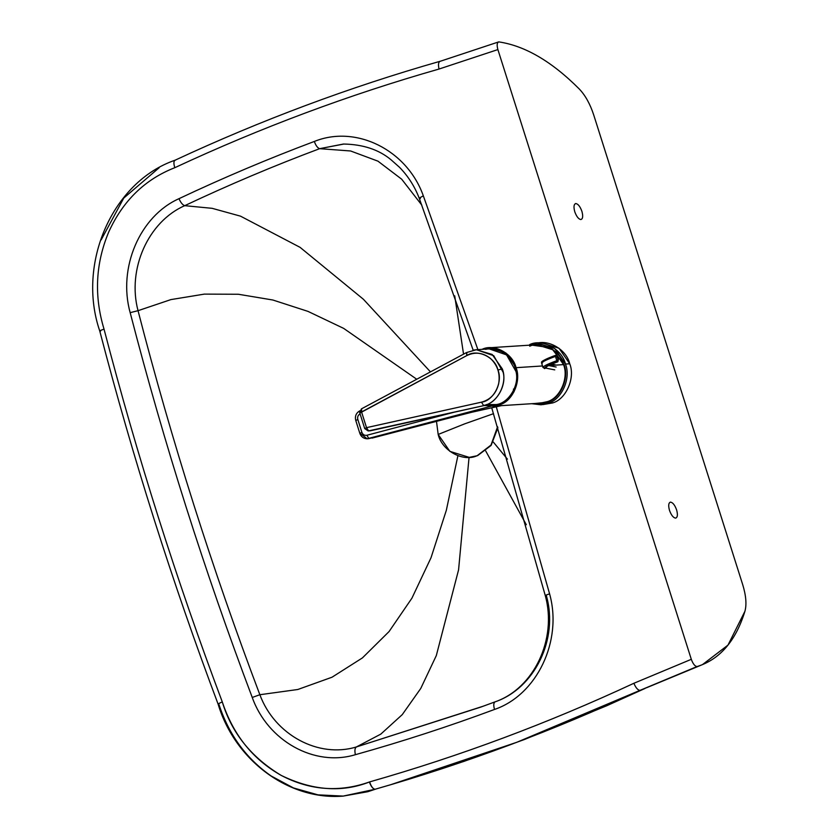 <?xml version="1.0" encoding="UTF-8"?>
<svg xmlns="http://www.w3.org/2000/svg" width="838" height="838" viewBox="0 0 838 838"><rect width="100%" height="100%" fill="white"/><g stroke="black" fill="none" stroke-linecap="round" stroke-linejoin="round"><path stroke-width="1.26" d="M575.8 203.55C578.105 203.917 580.137 206.515 581.897 211.323C583.206 216.152 582.86 218.896 580.87 219.546C578.566 219.179 576.534 216.581 574.774 211.773C573.475 206.934 573.81 204.2 575.8 203.55C573.81 204.2 573.475 206.934 574.774 211.773C576.534 216.581 578.566 219.179 580.87 219.546C582.86 218.896 583.206 216.152 581.897 211.323C580.137 206.515 578.105 203.917 575.8 203.55L575.381 203.634M670.515 502.13C672.82 502.496 674.852 505.084 676.612 509.902C677.921 514.731 677.575 517.475 675.585 518.125C673.281 517.748 671.248 515.161 669.489 510.352C668.19 505.513 668.525 502.779 670.515 502.13C668.525 502.779 668.19 505.513 669.489 510.352C671.248 515.161 673.281 517.748 675.585 518.125C677.575 517.475 677.921 514.731 676.612 509.902C674.852 505.084 672.82 502.496 670.515 502.13L670.096 502.213M593.702 114.911L742.678 584.547L593.702 114.911C590.078 103.881 585.249 95.228 579.226 88.954C551.875 61.52 525.08 45.839 498.851 41.9L498.191 42.12L498.851 41.9C496.997 42.508 496.672 45.063 497.887 49.578L439.028 69.041C348.702 94.82 260.628 127.711 174.807 167.694C145.016 179.332 123.018 200.691 108.825 231.78C95.542 263.362 93.95 295.804 104.027 329.114C137.034 455.778 176.451 580.043 222.29 701.919C233.236 734.905 252.898 759.417 281.285 775.443C310.112 790.475 339.568 792.622 369.642 781.906C459.978 756.138 548.052 723.257 633.884 683.274L691.308 659.317L497.887 49.578C496.672 45.063 496.997 42.508 498.851 41.9C525.08 45.839 551.875 61.52 579.226 88.954C585.249 95.228 590.078 103.881 593.702 114.911M423.326 195.83L477.89 349.624L423.326 195.83L419.555 197.946L420.372 198.554L419.555 197.946L423.326 195.83C407.006 149.824 355.899 124.569 314.334 141.454C355.899 124.569 407.006 149.824 423.326 195.83M495.069 701.856L480.782 707.094L356.412 746.941C354.872 747.967 354.526 750.555 355.375 754.692C402.292 741.557 448.676 726.483 494.514 709.451C493.373 705.324 493.572 702.789 495.111 701.846C493.572 702.789 493.373 705.324 494.514 709.451C536.854 695.006 562.811 640.986 549.581 593.817L545.59 595.273L546.334 595.64L545.59 595.273L549.581 593.817L496.274 406.755L549.581 593.817C562.811 640.986 536.854 695.006 494.514 709.451C448.676 726.483 402.292 741.557 355.375 754.692C314.575 767.126 267.772 741.012 252.248 697.457C204.734 571.726 164.038 443.459 130.173 312.647C117.676 267.888 139.81 216.141 178.986 198.679C223.421 177.708 268.537 158.633 314.334 141.454C315.8 145.55 317.571 147.959 319.634 148.672L343.915 144.031M493.32 442.076L507.419 459.13L493.32 442.076M420.372 198.554L419.555 197.946M343.433 144.042L319.634 148.672L350.598 150.976L377.948 161.158L401.695 179.217L421.839 205.153L401.695 179.217L377.948 161.158L350.598 150.976L319.634 148.672C317.571 147.959 315.8 145.55 314.334 141.454C268.537 158.633 223.421 177.708 178.986 198.679C180.694 202.587 182.6 204.922 184.706 205.677C228.994 184.779 273.974 165.777 319.634 148.672C273.974 165.777 228.994 184.779 184.706 205.677C182.6 204.922 180.694 202.587 178.986 198.679C139.81 216.141 117.676 267.888 130.173 312.647L138.04 310.689C126.947 269.04 148.326 221.588 184.706 205.677C148.326 221.588 126.947 269.04 138.04 310.689L130.173 312.647C164.038 443.459 204.734 571.726 252.248 697.457C267.772 741.012 314.575 767.126 355.375 754.692C354.526 750.555 354.872 747.967 356.412 746.941C318.629 758.505 274.77 735.02 259.864 694.723L252.248 697.457L259.864 694.723C212.339 569.274 171.738 441.259 138.04 310.689L170.9 299.595L204.325 294.117L238.317 294.253L272.863 300.014L307.986 311.39L343.674 328.391L416.737 379.237L343.674 328.391L307.986 311.39L272.863 300.014L238.317 294.253L204.325 294.117L170.9 299.595L138.04 310.689C171.738 441.259 212.339 569.274 259.864 694.723C274.77 735.02 318.629 758.505 356.412 746.941L380.808 734.119L402.261 714.625L420.76 688.448L436.315 655.588L458.575 569.84L469.05 457.38L458.575 569.84L436.315 655.588L420.76 688.448L402.261 714.625L380.808 734.119L356.412 746.941L483.652 706.057M457.894 455.736L446.34 510.258L431.025 557.731L411.929 598.164L389.062 631.559L362.425 657.903L332.005 677.219L297.825 689.496L259.864 694.723L297.825 689.496L332.005 677.219L362.425 657.903L389.062 631.559L411.929 598.164L431.025 557.731L446.34 510.258L457.894 455.736M526.306 524.724L485.726 450.991L526.306 524.724M491.707 407.739L545.276 595.567C557.312 639.069 533.995 688.407 495.09 701.846C534.56 688.417 558.82 638.944 546.334 595.64M430.47 371.883L363.399 299.26L300.088 247.357L240.527 216.162L212.15 208.327L184.706 205.677L212.15 208.327L240.527 216.162L300.088 247.357L363.399 299.26L430.47 371.883M463.55 354.16L454.709 295.804L463.55 354.16M100.55 331.209C98.926 331.209 100.089 330.507 104.027 329.114C93.95 295.804 95.542 263.362 108.825 231.78C123.018 200.691 145.016 179.332 174.807 167.694C260.628 127.711 348.702 94.82 439.028 69.041L497.887 49.578L691.308 659.317L633.884 683.274C635.738 687.715 637.749 690.083 639.928 690.386L697.007 666.577C694.849 666.231 692.953 663.811 691.308 659.317C692.953 663.811 694.849 666.231 697.007 666.577C719.748 659.496 735.722 641.07 744.919 611.29C746.794 604.481 746.05 595.567 742.678 584.547C746.05 595.567 746.794 604.481 744.919 611.29L727.981 645.103L702.495 664.597L639.928 690.386C637.749 690.083 635.738 687.715 633.884 683.274C548.052 723.257 459.978 756.138 369.642 781.906C371.14 786.484 372.952 788.935 375.099 789.249C465.624 763.408 553.908 730.443 639.928 690.386L516.784 742.3L390.571 784.756L375.099 789.249C372.941 788.935 371.035 786.526 369.401 782.001C341.757 792.779 312.375 790.59 281.254 775.433C251.369 757.458 231.738 733.02 222.353 702.129L222.29 701.919C218.435 703.564 217.314 704.402 218.938 704.433L218.163 704.287C235.08 760.642 288.974 800.531 343.161 796.1L375.099 789.249C372.952 788.935 371.14 786.484 369.642 781.906L369.401 782.001C371.035 786.526 372.941 788.935 375.099 789.249L367.756 791.711L343.255 796.09L317.958 794.853L293.436 787.93L271.187 775.998C246.341 758.694 228.921 734.842 218.938 704.433C217.314 704.402 218.435 703.564 222.29 701.919C176.451 580.043 137.034 455.778 104.027 329.114C100.089 330.507 98.926 331.209 100.55 331.209L99.785 331.094C132.823 457.883 172.282 582.284 218.163 704.287M174.807 167.694C173.414 163.201 173.655 160.666 175.519 160.1C173.655 160.666 173.414 163.201 174.807 167.694M498.505 41.963L440.359 61.237C438.452 61.813 438.012 64.421 439.028 69.041C438.012 64.421 438.452 61.813 440.359 61.237L439.793 61.394M101.136 239.919L123.783 198.051L159.168 167.726M646.402 687.809L702.495 664.597M481.934 349.362L489.141 347.77L505.932 352.997L516.061 367.673L542.511 365.965L516.061 367.673C521.519 380.976 512.563 401.35 499.773 404.723L492.891 406.189L485.548 405.529L499.773 404.723C512.563 401.35 521.519 380.976 516.061 367.673C512.846 353.531 494.252 343.402 482.248 349.247L481.934 349.362M529.731 346.199C541.725 340.343 560.329 350.483 563.545 364.614L548.733 365.567L563.545 364.614L553.405 349.949L536.613 344.722L489.141 347.77M540.95 404.796L552.504 402.963C566.027 399.401 575.507 377.854 569.735 363.776L565.461 364.048C571.233 378.127 561.753 399.674 548.23 403.235L540.95 404.796L531.721 403.696L548.23 403.235C561.753 399.674 571.233 378.127 565.461 364.048C562.057 349.1 542.385 338.384 529.7 344.565L536.98 343.004L554.746 348.524L565.461 364.048L569.735 363.776L559.019 348.252L541.254 342.732L539.127 342.962M564.026 364.436C569.578 378.001 560.454 398.773 547.424 402.198L535.147 403.476L547.424 402.198C560.454 398.773 569.578 378.001 564.026 364.436L551.215 347.801L531.397 345.057L551.215 347.801L564.026 364.436M536.865 403.675L543.076 404.565L552.504 402.963C566.027 399.401 575.507 377.854 569.735 363.776C566.331 348.818 546.659 338.102 533.974 344.292M563.545 364.614C568.992 377.928 560.035 398.301 547.256 401.664C560.035 398.301 568.992 377.928 563.545 364.614M492.891 406.189L540.363 403.141L547.256 401.664M466.598 352.526L466.745 355.605L466.808 352.473L476.393 349.718L493.729 355.7L503.146 372.271C506.906 385.669 496.117 403.885 483.526 405.393C496.986 404.052 508.163 383.081 502.276 368.846L497.961 370.019C503.135 382.547 493.31 400.993 481.462 402.167L483.526 405.393L481.462 402.167L366.52 427.652L361.566 411.961L360.099 412.945L466.745 355.605C476.77 348.65 494.965 356.684 497.961 370.019L502.276 368.846L492.157 354.453L476.235 349.729L472.862 350.221M483.725 405.655L496.347 404.565C508.928 403.057 519.717 384.851 515.967 371.454L506.55 354.883L489.214 348.901L476.393 349.718L466.808 352.473M485.034 405.362L370.574 430.742L485.422 405.267L368.584 430.868L366.52 427.652L368.217 430.931M365.054 428.637L366.52 427.652L364.729 428.595L359.774 412.883L361.419 408.881M361.628 408.829L361.566 411.961L361.628 408.829M364.729 428.585L368.165 430.931L370.49 430.753L485.422 405.267M481.462 402.167C490.419 399.726 496.138 393.609 498.641 383.825C500.338 373.821 497.688 365.431 490.691 358.664C483.18 352.599 475.198 351.583 466.745 355.605L361.566 411.961L366.52 427.652L481.462 402.167M484.5 405.477L370.574 430.742M485.684 349.394C497.782 345.424 514.448 357.554 515.967 371.454C519.717 384.851 508.928 403.057 496.347 404.565L486.354 404.576M471.448 412.275L372.114 438.096L471.448 412.275L501.166 405.655L471.448 412.275M472.045 412.181L368.678 438.662M359.617 411.992L359.785 412.83M367.505 438.777L369.108 438.546L367.233 438.777L360.057 433.414L361.88 432.335C362.854 434.681 364.53 435.655 366.897 435.268C364.53 435.655 362.854 434.681 361.88 432.335L359.837 433.372C361.094 436.755 363.503 438.567 367.054 438.777L368.835 438.546L366.897 435.268L453.913 412.265L366.897 435.268L368.835 438.546L491.016 406.241L367.191 438.777M368.332 438.703L367.054 438.777M357.805 419.429L355.972 420.508L357.805 419.429C357.25 416.936 358.025 415.082 360.131 413.857C358.025 415.082 357.25 416.936 357.805 419.429L361.88 432.335L357.805 419.429M355.762 420.456L359.837 433.361M544.417 368.552L544.93 368.511C543.296 367.693 547.486 365.431 557.5 361.744C547.486 365.431 543.296 367.693 544.93 368.511L542.982 367.473L541.641 363.2C542.856 362.32 536.32 362.665 555.437 355.354L556.285 355.354L557.731 357.239L558.412 359.376L557.825 361.786L556.799 360.675C546.25 364.561 541.83 366.929 543.548 367.798C541.83 366.929 546.25 364.561 556.799 360.675L555.458 356.401C544.899 360.288 540.479 362.665 542.207 363.535C540.479 362.665 544.899 360.288 555.458 356.401L556.799 360.675L558.213 360.33L556.799 360.675L557.5 361.744L558.213 360.33L556.861 356.056L555.458 356.401L555.479 355.343L555.458 356.401L556.861 356.056L556.003 355.302L557.71 357.229L557.04 357.585L557.71 357.229L558.38 359.355L557.899 361.744M557.71 359.722L558.38 359.355L556.861 356.056L558.213 360.33L558.38 359.355L557.71 359.722M557.752 361.796C548.356 365.263 544.417 367.379 545.957 368.154L547.371 365.305L545.957 368.154C544.417 367.379 548.356 365.263 557.752 361.796M554.746 369.872L545.957 368.154M555.479 355.343C545.465 359.031 541.275 361.293 542.909 362.11M551.697 364.153L555.479 364.886L551.697 364.153M548.639 365.557L556.16 367.023L548.639 365.557M464.786 423.808L493.561 413.668L464.786 423.808L438.18 434.451L464.786 423.808M436.493 421.42L438.18 434.451L436.493 421.42M497.604 426.71L491.005 445.062L477.22 455.652L491.099 445.439L497.908 427.705L491.099 445.439L477.608 455.631L469.238 457.37L449.87 451.357L438.18 434.451C441.909 450.76 463.383 462.419 477.22 455.652L491.005 445.062L497.604 426.71M469.437 457.349L477.608 455.631M473.156 350.148L419.283 198.417C414.894 186.769 408.336 176.43 399.632 167.411L391.178 159.89C378.975 149.667 363.126 144.387 343.643 144.042M495.09 701.846L480.782 707.094M175.132 160.184C112.344 181.752 76.593 263.572 99.785 331.094M440.065 61.289C349.467 87.152 261.121 120.138 175.037 160.226M376.032 788.987L368.238 791.564M645.239 688.354L606.639 705.795L524.462 739.493L463.655 761.491L390.581 784.756M536.98 343.004L541.254 342.732M361.398 408.892L466.577 352.536M368.165 430.931L370.061 430.805M514.071 391.786L513.432 389.073M501.512 405.634L472.024 412.191M359.9 410.788C356.129 412.935 354.746 416.151 355.752 420.446M557.825 361.786C545.381 366.447 546.544 367.054 546.648 366.751L546.963 366.122"/></g></svg>
